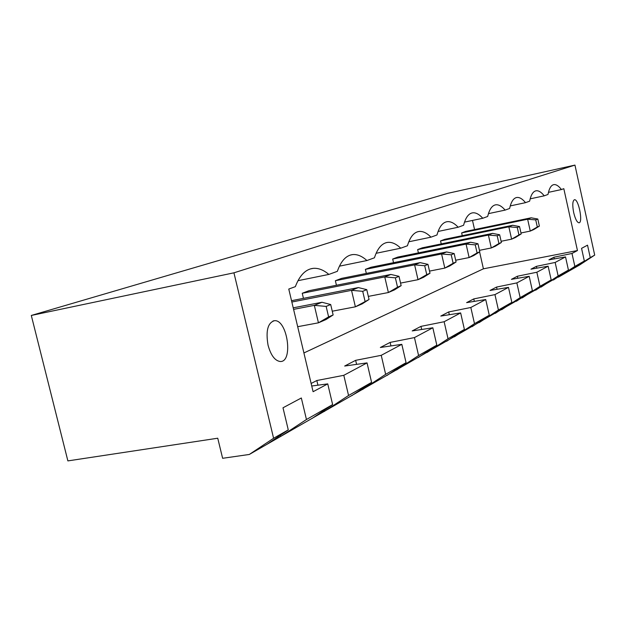 <?xml version="1.0" encoding="UTF-8"?>
<svg xmlns="http://www.w3.org/2000/svg" width="626" height="626" viewBox="0 0 626 626"><rect width="100%" height="100%" fill="white"/><g stroke="black" fill="none" stroke-linecap="round" stroke-linejoin="round"><path stroke-width="0.94" d="M217.746 438.216L67.882 460.9L31.3 315.457L233.936 272.819L273.593 438.263L249.312 454.46L222.621 458.295L217.746 438.216M569.762 270.635L558.369 277.177L574.856 266.426L584.34 261.011L569.762 270.635L579.692 264.939L594.7 255.103L574.942 165.1L448.036 193.278L31.3 315.457M558.282 276.794L249.312 454.46M574.942 165.1L233.936 272.819M574.856 266.426L571.992 253.46L577.454 250.549L563.815 188.684L561.428 189.553C558.689 185.953 556.162 184.31 553.853 184.623C551.107 185.139 549.158 188.418 548 194.451L544.229 195.828C541.31 192.127 538.603 190.445 536.106 190.781C533.102 191.337 530.95 194.796 529.635 201.157L525.527 202.66C522.413 198.849 519.502 197.127 516.794 197.487C513.5 198.074 511.106 201.736 509.619 208.466L505.119 210.101C501.786 206.197 498.648 204.428 495.706 204.812C492.075 205.438 489.399 209.319 487.693 216.463L482.763 218.263C479.187 214.249 475.791 212.441 472.591 212.84C468.553 213.513 465.556 217.652 463.6 225.258L458.169 227.238C454.312 223.114 450.634 221.268 447.128 221.69C442.621 222.41 439.241 226.839 436.987 234.969L430.97 237.168C426.807 232.935 422.8 231.041 418.958 231.479C413.896 232.254 410.053 237.011 407.44 245.752L400.726 248.201C396.227 243.866 391.853 241.926 387.627 242.387C381.899 243.209 377.501 248.342 374.434 257.795L366.922 260.541C362.031 256.112 357.25 254.133 352.587 254.594C346.037 255.463 340.959 261.042 337.351 271.332L328.861 274.423C323.548 269.923 318.313 267.905 313.149 268.358C305.59 269.266 299.658 275.362 295.355 286.653L288.774 289.055L313.086 391.712L327.742 383.887L332.633 404.584L306.45 419.514L301.333 397.987L282.999 407.784L288.273 429.882L273.593 438.263M584.34 261.011L581.554 248.358L587.524 245.165L590.263 257.63L594.7 255.103M574.277 267.654L590.263 257.63M288.273 429.882L266.739 444.468M311.138 383.48L316.826 380.522L343.807 375.31L367.039 362.9L344.676 366.038L355.646 360.333L381.234 355.325L401.822 344.331L380.358 347.485L390.131 342.406L414.451 337.586L432.832 327.774L412.198 330.927L420.962 326.373L444.131 321.733L460.642 312.922L440.798 316.06L448.693 311.951L470.822 307.483L485.729 299.525L466.62 302.632L473.772 298.915L494.947 294.603L508.476 287.381L490.048 290.448L496.559 287.068L516.857 282.905L529.189 276.316L511.411 279.345L517.358 276.246L536.85 272.232L548.133 266.199L530.958 269.18L536.419 266.34L555.16 262.45L565.528 256.91L548.916 259.845L553.94 257.223L571.992 253.46M554.315 258.89L553.94 257.223M540.95 286.692L541.044 287.107L558.149 275.949L568.439 270.08L553.4 280.025M306.45 419.514L280.706 436.455L280.409 435.211M536.826 268.163L536.419 266.34M332.633 404.584L311.912 418.551M522.107 297.46L522.209 297.913L539.988 286.309L551.185 279.924L535.653 290.206M351.648 395.757L371.586 382.369L348.557 395.499L324.166 411.525L323.916 410.46M317.93 385.186L316.826 380.522M517.812 278.257L517.358 276.246M501.551 309.197L501.661 309.706L520.159 297.624L532.39 290.644L516.333 301.286M386.884 375.545L406.071 362.697L385.655 374.34L362.485 389.544L362.266 388.621M356.593 364.371L355.646 360.333M497.06 289.282L496.559 287.068M479.023 322.054L479.148 322.617L498.421 310.019L511.841 302.366L495.229 313.391M418.332 357.509L436.815 345.153L418.591 355.552L396.532 370.013L396.344 369.207M390.945 345.928L390.131 342.406M474.328 301.38L473.772 298.915M454.226 336.201L454.374 336.827L474.492 323.665L489.282 315.23L472.082 326.67M446.573 341.303L464.398 329.425L448.028 338.76L426.979 352.54L426.815 351.835M421.674 329.479L420.962 326.373M449.319 314.714L448.693 311.951M303.907 352.954L483.413 268.82L479.594 251.895M577.454 250.549L483.413 268.82M327.742 383.887L311.732 386.007M474.555 229.57L472.489 220.43M561.428 189.553L548.454 192.346M544.229 195.828L530.175 198.841M328.861 274.423L297.976 280.691M525.527 202.66L510.245 205.915M366.922 260.541L339.425 266.175M505.119 210.101L488.452 213.638M400.726 248.201L376.101 253.295M482.763 218.263L464.515 222.113M430.97 237.168L408.786 241.785M458.169 227.238L438.09 231.456M268.053 345.192C270.839 355.263 274.861 360.701 280.127 361.499C293.555 362.587 287.522 319.354 274.485 320.692C267.764 322.734 265.627 330.904 268.053 345.192M573.682 212.597C575.278 219.069 577.047 222.473 578.995 222.801C583.283 222.809 578.502 198.606 574.441 199.725C572.54 200.836 572.281 205.125 573.682 212.597M568.439 270.08L565.528 256.91M558.149 275.949L555.16 262.45M551.185 279.924L548.133 266.199M539.988 286.309L536.85 272.232M348.557 395.499L343.807 375.31M532.39 290.644L529.189 276.316M371.586 382.369L367.039 362.9M520.159 297.624L516.857 282.905M385.655 374.34L381.234 355.325M511.841 302.366L508.476 287.381M406.071 362.697L401.822 344.331M498.421 310.019L494.947 294.603M418.591 355.552L414.451 337.586M489.282 315.23L485.729 299.525M436.815 345.153L432.832 327.774M474.492 323.665L470.822 307.483M448.028 338.76L444.131 321.733M464.398 329.425L460.642 312.922M366.32 273.421L365.381 269.368L370.96 267.255L446.596 251.949L441.588 253.968L365.381 269.368M336.436 285.253L335.372 280.722L341.514 278.398L420.14 262.63L414.615 264.861L335.372 280.722M303.446 298.352L302.241 293.265L309.033 290.699L390.89 274.446L384.763 276.919L302.241 293.265M418.411 252.896L417.652 249.578L422.315 247.818L492.568 233.381L488.397 235.063L417.652 249.578M393.535 262.685L392.69 259.031L397.776 257.098L470.627 242.239L466.073 244.077L392.69 259.031M462.262 235.689L461.636 232.927L465.595 231.432L531.153 217.801L527.632 219.217L461.636 232.927M441.236 243.929L440.547 240.908L444.836 239.288L512.663 225.266L508.844 226.808L440.547 240.908M429.514 271.105L444.812 268.092L441.588 253.968L451.205 254.782L454.163 253.561L446.596 251.949M454.163 253.561L456.08 261.989L449.781 265.94L444.812 268.092L453.13 263.264L451.205 254.782M400.554 283.093L418.019 279.689L414.615 264.861L424.702 265.721L427.973 264.368L420.14 262.63M427.973 264.368L429.999 273.226L423.505 277.318L418.019 279.689L426.744 274.626L424.702 265.721M332.257 311.208L355.38 306.818L362.164 303.884L369.05 299.478L366.758 289.642L358.369 287.577L291.528 300.691M358.369 287.577L351.53 290.339L291.841 302.022M369.05 299.478L355.38 306.818L351.53 290.339L362.712 291.317L366.758 289.642M368.331 296.388L388.378 292.53L384.763 276.919L395.366 277.834L398.997 276.332L390.89 274.446M398.997 276.332L401.141 285.652L394.458 289.893L388.378 292.53L397.533 287.209L395.366 277.834M297.686 326.694L318.438 322.82L326.052 319.518L333.134 314.948L330.692 304.533L321.991 302.264L293.218 307.835M321.991 302.264L314.322 305.363L293.586 309.369M333.134 314.948L328.611 316.897L318.438 322.82L314.322 305.363L326.146 306.411L330.692 304.533M479.446 250.337L491.3 247.959L488.397 235.063L497.193 235.791L498.938 243.537L491.3 247.959L495.44 246.167L501.387 242.481L498.938 243.537M455.681 260.236L469.124 257.56L466.073 244.077L475.259 244.852L477.959 243.733L470.627 242.239M477.959 243.733L479.774 251.785L473.655 255.604L469.124 257.56L477.09 252.943L475.259 244.852M520.965 232.974L530.269 231.08L527.632 219.217L535.731 219.882L537.319 227.003L530.269 231.08L533.767 229.562L539.385 226.111L537.319 227.003M501.121 241.284L511.606 239.163L508.844 226.808L517.279 227.504L519.541 226.565L512.663 225.266M518.938 234.922L521.184 233.952L515.409 237.52L511.606 239.163L518.938 234.922L517.279 227.504M456.08 261.989L453.13 263.264M429.999 273.226L426.744 274.626M365.021 301.216L362.712 291.317M401.141 285.652L397.533 287.209M328.611 316.897L326.146 306.411M501.387 242.481L499.658 234.773L492.568 233.381M499.658 234.773L497.193 235.791M479.774 251.785L477.09 252.943M539.385 226.111L537.812 219.022L531.153 217.801M537.812 219.022L535.731 219.882M521.184 233.952L519.541 226.565M310.308 268.945L313.149 268.358M535.66 190.883L536.106 190.781M350.466 255.04L352.587 254.594M516.262 197.605L516.794 197.487M386.015 242.724L387.627 242.387M495.056 204.945L495.706 204.812M417.698 231.745L418.958 231.479M471.793 213.012L472.591 212.84M446.135 221.901L447.128 221.69M273.014 320.974L274.485 320.692"/></g></svg>

